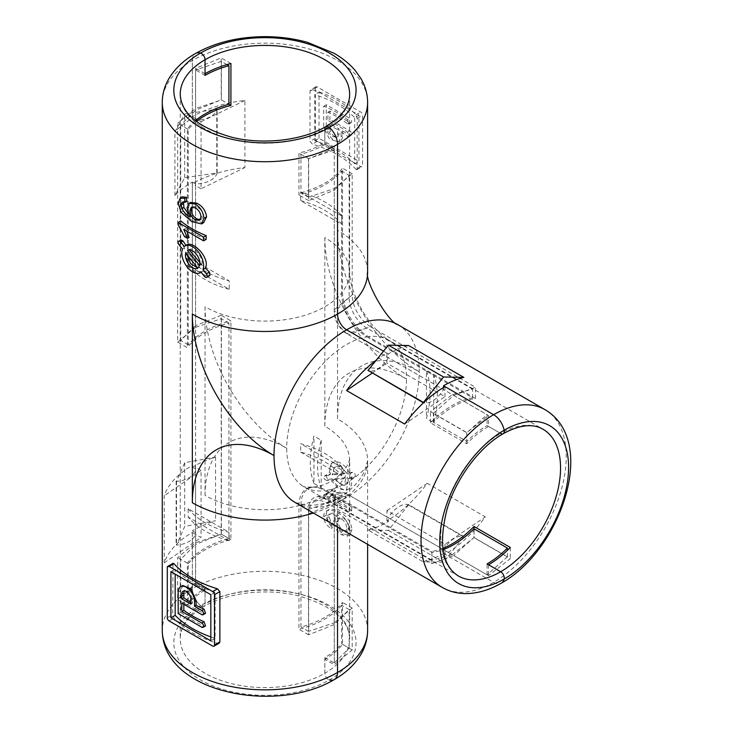 <?xml version="1.0" encoding="UTF-8"?>
<svg xmlns="http://www.w3.org/2000/svg" width="733" height="733" viewBox="0 0 733 733"><rect width="100%" height="100%" fill="white"/><g stroke="black" fill="none" stroke-linecap="round" stroke-linejoin="round"><path stroke-width="0.55" stroke-dasharray="3.67 2.75" d="M181.198 239.893L181.509 243.438L184.432 247.956L188.39 265.639L195.399 271.659L202.482 271.494L203.27 270.953L201.089 272.209M203.27 270.953L207.237 274.866L209.885 275.535M182.499 249.073L184.432 247.956M197.534 267.783L199.669 267.179L197.883 268.214M185.706 253.068L187.346 252.125L187.117 254.827M192.339 467.095L195.601 468.983A22.329 12.892 180 0 1 176.506 481.425L184.716 462.697L215.566 457.035A102.666 59.272 0 0 0 192.339 467.095L192.339 183.754A102.666 59.272 180 0 1 244.923 167.527L244.923 100.467A102.666 59.272 0 0 0 192.339 116.684L192.339 60.518A15.402 8.888 60 0 1 195.528 53.472A15.402 8.888 -120 0 0 192.339 60.518L192.339 118.361L195.601 120.249A22.329 12.892 0 0 0 217.16 109.217L184.716 113.963L174.912 131.775A102.666 59.272 180 0 1 192.339 118.361M334.349 679.528A15.402 8.888 60 0 1 329.374 679.94A5.131 2.959 60 0 1 324.829 673.26L324.829 657.602A84.707 48.9 0 0 0 341.605 643.812L349.146 648.174L334.266 663.053L334.266 503.351A20.533 11.856 -120 0 1 339.883 493.355L315.749 501.07A25.967 14.99 60 0 1 327.01 503.113L431.911 563.677L453.69 555.541L388.353 517.81A22.329 12.892 -60 0 1 408.684 504.661L463.861 536.519A22.329 12.892 120 0 0 443.529 549.668L443.529 553.442A102.666 59.281 -60 0 1 423.207 561.826L443.529 562.248L463.861 536.519M200.503 605.54A15.402 8.888 60 0 1 192.339 588.654A15.402 8.888 -120 0 0 200.503 605.54A5.131 2.959 -120 0 0 203.985 606.457A5.131 2.959 60 0 1 200.503 605.54A91.121 52.611 0 0 0 200.503 679.94A91.121 52.611 0 0 0 329.374 679.94A91.121 52.611 0 0 0 329.374 605.54A91.121 52.611 0 0 0 200.503 605.54M210.847 636.94A102.666 59.272 180 0 0 215.099 638.379L215.099 592.273A102.666 59.272 180 0 1 175.169 569.22L175.169 574.131M201.777 627.21L204.049 625.9A102.666 59.272 180 0 1 180.758 612.11L180.758 590.523L178.183 592.007M182.764 585.456L180.758 590.523M183.836 604.276L183.836 601.949A102.666 59.272 0 0 0 204.049 613.329L205.542 613.338M204.049 625.9L205.542 625.909M192.339 182.077L195.601 183.965A22.329 12.892 0 0 0 217.16 172.933L184.716 177.67L174.912 195.491A102.666 59.272 180 0 1 192.339 182.077L192.339 465.418A102.666 59.272 0 0 0 164.238 495.783L164.238 562.843A102.666 59.272 180 0 1 192.339 532.488L192.339 588.654L192.339 530.811L195.601 532.699A22.329 12.892 180 0 1 176.506 545.141L184.716 526.404L215.566 520.751A102.666 59.272 0 0 0 192.339 530.811M337.537 526.972L337.537 502.728L337.537 526.972M174.912 195.491L174.912 131.775M186.695 245.042L186.017 245.427M203.582 222.722L193.155 220.743C189.233 218.782 185.907 215.539 183.186 211.031L180.758 201.584L182.435 196.82M186.713 201.337L184.368 201.044L183.516 202.006M188.363 213.761L191.78 216.198L188.537 207.072L190.516 202.445M189.068 237.483A102.666 59.272 180 0 1 186.264 235.641L180.758 223.373L180.758 220.954M206.165 239.379A102.666 59.272 180 0 1 185.586 228.394L186.869 231.207M219.158 643.189L217.463 643.308A102.666 59.272 180 0 1 173.904 618.157L172.686 614.666L173.034 563.301M195.326 120.679A84.707 48.9 0 0 0 187.364 128.907L187.364 347.699L177.67 342.1L177.67 123.309L187.364 128.907M474.022 537.509L507.419 556.796L487.088 574.819L453.69 555.541L474.022 537.509L474.022 528.795L474.022 537.692L452.243 554.698L444.986 550.51L444.986 554.276A102.666 59.281 120 0 0 485.328 516.857L427.247 483.322A102.666 59.281 -60 0 1 386.905 520.751L386.905 516.976L346.608 493.712A17.455 10.079 -120 0 0 339.7 492.164A17.455 10.079 -120 0 0 334.266 500.841L334.266 622.812L352.207 608.024L352.207 649.933L334.266 664.73L324.829 659.279L324.829 673.26A84.707 48.9 180 0 1 232.526 683.862A84.707 48.9 180 0 1 180.236 638.681A84.707 48.9 180 0 1 205.048 604.102A5.131 2.959 60 0 1 203.985 606.457A5.131 2.959 -120 0 0 205.048 604.102L205.048 590.12A84.707 48.9 180 0 0 187.364 605.064L187.364 563.146A84.707 48.9 180 0 1 228.925 538.517L228.925 323.079A84.707 48.9 0 0 0 187.364 347.699M349.146 648.174L349.146 609.609L341.605 605.247L341.605 643.812M341.605 605.247A84.707 48.9 180 0 1 298.954 629.244L298.954 505.596A36.604 21.129 60 0 1 312.295 487.161A36.604 21.129 60 0 1 324.829 490.652L431.911 552.48A84.707 48.9 120 0 0 443.016 549.695M341.605 292.98A35.825 20.689 -120 0 0 366.94 336.859A84.707 48.9 -60 0 0 286.713 448.239A115.502 66.685 60 0 1 205.048 306.77A84.707 48.9 0 0 0 341.605 292.98L341.605 171.009A84.707 48.9 180 0 1 298.954 195.005L298.954 153.087A84.707 48.9 180 0 0 324.829 142.88L324.829 128.898A5.131 2.959 60 0 1 325.892 126.552M188.143 508.684A84.707 48.9 0 0 0 229.209 532.396L188.143 508.684L188.143 517.067A84.707 48.9 0 0 0 229.209 540.78L229.209 532.396M229.209 289.288A84.707 48.9 180 0 1 188.143 265.575L229.209 289.288L229.209 280.904A84.707 48.9 180 0 1 188.143 257.191L188.143 265.575M366.94 336.859L472.574 397.854L472.574 389.131L452.243 394.583L444.986 390.387L444.986 386.621M503.223 433.689A5.131 2.959 60 0 1 500.657 433.432L488.545 426.441L488.545 415.538L452.243 394.583L430.463 411.589L466.765 432.552L488.545 415.538M472.574 397.854A84.707 48.9 -60 0 0 430.463 422.785L466.765 443.749A84.707 48.9 -60 0 1 488.545 426.441M313.944 483.468A84.707 48.9 -60 0 1 313.944 436.053L313.944 483.468L321.201 487.665A84.707 48.9 -60 0 1 321.201 440.24L313.944 436.053M327.01 503.113L348.789 494.967L388.353 517.81L388.353 521.584A102.666 59.281 120 0 1 368.03 529.968L423.207 561.826M408.684 504.661L388.353 530.39L368.03 529.968M177.67 342.1L195.601 327.312L195.601 108.511L177.67 123.309M228.925 323.079L221.384 318.718L195.601 327.312L195.601 467.306L192.339 465.418M324.829 657.602L334.266 663.053M348.789 494.967A20.533 11.856 -120 0 0 339.883 493.355M386.905 520.751L388.353 521.584M397.946 324.737A102.666 59.281 120 0 1 419.212 371.741A102.666 59.281 -60 0 1 346.608 497.487A12.837 7.412 -120 0 0 340.194 496.846A12.837 7.412 -120 0 0 337.537 502.728A12.837 7.412 60 0 1 340.194 496.846A12.837 7.412 60 0 1 346.608 497.487A102.666 59.281 120 0 1 295.28 502.572M430.463 422.785L430.463 411.589M466.765 443.749L466.765 432.552M315.749 501.07A25.967 14.99 60 0 0 308.648 513.714L308.648 634.842L334.266 624.489L349.146 609.609M187.364 605.064L177.67 599.466L177.67 557.547L195.601 542.759L195.601 584.668L177.67 599.466M187.364 563.146L177.67 557.547M334.266 148.332L308.648 158.685L308.648 200.604L334.266 190.25L334.266 148.332L324.829 142.88M308.648 158.685L298.954 153.087M308.648 200.604L298.954 195.005M192.339 532.488L195.601 534.375L195.601 542.759L221.384 534.165L228.925 538.517M205.048 590.12L195.601 584.668M443.529 553.442L493.621 582.359A15.402 8.888 -120 0 0 501.326 583.129A15.402 8.888 60 0 1 493.621 582.359L444.986 554.276M376.322 360.086A102.666 59.281 -60 0 1 386.905 353.086L383.524 351.134L388.353 353.929L388.353 357.695A22.329 12.892 -60 0 1 368.03 370.852M386.905 353.086L386.905 356.861L346.608 333.597A17.455 10.079 60 0 1 334.266 312.221L334.266 190.25L349.146 175.37L341.605 171.009M205.048 75.398L195.601 69.956L195.601 108.511L221.384 99.926L228.925 104.278L221.229 99.835L195.601 110.188L195.601 68.279L221.229 57.916L221.229 99.835M487.088 574.819L487.088 563.915M308.648 634.842L298.954 629.244M431.911 552.48L431.911 563.677M201.053 470.449L195.601 467.306L195.601 534.375L201.053 537.518L201.053 470.449L164.238 495.783M164.238 562.843L201.053 537.518M444.986 396.681L444.986 390.387L386.905 356.861L386.905 363.147L444.986 396.681L404.643 424.05M372.089 373.198L386.905 363.147M507.419 556.796L507.419 550.336M226.973 64.586L221.384 61.361L195.601 69.956M221.384 61.361L221.384 99.926M472.574 389.131L366.94 328.146A25.16 14.523 60 0 1 349.146 297.341L349.146 175.37M221.384 318.718L221.384 534.165M408.684 505.101L463.861 536.959M388.353 530.39L443.529 562.248M216.776 172.713L216.776 109.006M184.716 177.67L184.716 113.963M217.16 172.933L217.16 109.217M229.209 540.78L188.143 517.067M321.201 440.24L321.201 487.665M188.143 257.191L229.209 280.904M200.329 219.616L201.52 219.213L203.142 215.704L200.989 216.95M203.142 215.704C202.674 211.736 200.604 208.823 196.911 206.963L195.326 207.879M196.911 206.963L192.724 206.394L192.101 206.953M181.069 212.249L183.186 211.031M193.155 220.743L191.698 221.586M186.979 207.97L188.537 207.072M178.183 203.068L180.758 201.584M190.323 217.032L191.78 216.198M182.416 202.161L184.368 201.044M180.758 223.373L178.183 224.857M186.264 235.641L184.533 236.64M185.586 228.394L183.791 229.438M199.669 267.179L187.346 252.125M187.611 250.429L189.334 249.98M199.917 262.606L201.685 264.485L199.697 265.63M201.685 264.485C204.214 257.805 193.411 246.325 189.05 249.605L187.566 250.457M184.313 246.49L186.063 245.482M215.099 592.273L210.847 594.729M170.926 571.676L175.169 569.22M215.099 638.379L210.847 640.834M190.882 602.462A102.666 59.272 0 0 0 192.339 603.323L192.339 598.504L189.59 592.007L185.009 590.083L184.276 590.862M190.882 604.157L192.339 603.323M183.836 601.949L181.811 603.112M180.758 612.11L178.183 613.594M326.863 480.454C323.821 479.327 323.125 477.815 324.774 475.937L328.659 475.36L331.408 463.384L339.837 464.346L347.021 473.83L349.192 472.574L352.6 472.272A2.565 1.484 60 0 1 354.946 474.169A2.565 1.484 60 0 1 354.79 476.835A2.565 1.484 60 0 1 354.415 476.954L351.006 477.256A15.402 8.888 60 0 1 348.505 489.085A15.402 8.888 60 0 1 332.416 478.915L330.665 479.923L326.863 480.454L329.007 479.217A2.565 1.484 60 0 1 326.661 477.32A2.565 1.484 60 0 1 326.817 474.654A2.565 1.484 60 0 1 327.193 474.544L330.601 474.233A15.402 8.888 60 0 1 333.103 462.404A15.402 8.888 60 0 1 349.192 472.574M326.817 474.654L324.334 476.093L327.193 474.544M347.021 473.83L349.861 473.857C351.932 475.534 352.417 477.165 351.309 478.741L348.56 478.667L346.425 490.285L338.848 488.865L330.665 479.923M354.79 476.835L351.602 478.676L354.415 476.954M330.601 474.233L328.659 475.36M333.808 473.949L332.168 474.892L334.138 467.736L339.361 468.24L344.189 473.894L345.985 472.858L333.808 473.949A10.271 5.928 60 0 1 335.668 466.857A10.271 5.928 60 0 1 345.985 472.858M188.271 602.233L180.721 597.871L180.721 559.316L188.271 563.668L188.271 602.233A84.707 48.9 0 0 1 205.048 588.443L205.048 604.102A84.707 48.9 180 0 1 297.351 593.501A84.707 48.9 180 0 1 349.641 638.681C348.78 619.623 331.508 605.293 297.827 595.691C266.491 587.958 227.312 592.576 203.985 606.457C188.106 616.187 180.19 626.926 180.236 638.681L180.236 94.319A84.707 48.9 0 0 0 232.526 139.499A84.707 48.9 0 0 0 324.829 128.898L324.829 144.557L334.266 150.008L334.266 188.573L352.207 173.776L352.207 294.913A25.967 14.99 -120 0 0 370.568 326.716L348.789 334.853L443.529 389.553A22.329 12.892 120 0 1 423.491 402.784M354.699 163.78A102.666 59.272 0 0 0 314.769 140.727L314.769 94.621A102.666 59.272 0 0 1 354.699 117.674L358.95 115.218L358.95 161.324L354.699 163.78L354.699 117.674M323.711 106.23L326.286 104.746L349.879 118.361L347.607 119.681A102.666 59.272 0 0 0 323.711 106.23L323.711 127.817L326.286 126.323A11.554 6.67 -120 0 0 331.325 137.951A11.554 6.67 -120 0 0 340.222 141.048A11.554 6.67 -120 0 0 342.623 135.761L342.623 130.941L341.074 131.83L341.074 136.65L338.765 141.89L329.465 139.023L323.711 127.817M341.074 131.83A102.666 59.272 180 0 1 347.607 136.439L348.679 136.686L347.607 132.252A102.666 59.272 180 0 0 327.889 120.578L329.914 119.415L329.914 111.031L349.879 122.558A2.565 1.484 -120 0 0 351.162 122.686A2.565 1.484 -120 0 0 351.556 120.624A2.565 1.484 -120 0 0 349.879 118.361M347.607 119.681L348.679 124.115L347.607 123.868A102.666 59.272 0 0 0 327.889 112.195L327.889 120.578M215.566 457.035L215.566 520.751M338.344 513.192L339.8 512.349C335.906 509.82 332.37 508.839 329.172 509.408L327.046 510.635C324.801 511.661 323.693 513.696 323.711 516.747C323.995 521.639 326.451 525.552 331.087 528.484L331.435 524.892L328.567 522.18L327.101 517.929L327.953 515.107C330.537 513.576 333.552 513.934 336.978 516.16L335.705 516.646L333.524 521.42C334.239 527.219 336.978 531.7 341.743 534.861L347.543 536.135L349.384 531.214C348.642 522.849 344.959 516.847 338.344 513.192C334.45 510.644 330.684 509.792 327.046 510.635L326.368 511.02M326.35 510.983L329.172 509.408C327.211 510.269 326.249 512.211 326.286 515.262C326.469 520.219 328.641 524.297 332.8 527.494L333.121 523.921L330.519 521.062L329.218 516.71L329.969 513.943L327.953 515.107L329.969 513.943C332.26 512.605 335.082 513.063 338.426 515.317L337.171 515.775L335.082 520.512C335.668 526.395 338.417 530.875 343.328 533.945L349.806 534.824L352.023 529.693C350.869 521.557 346.791 515.775 339.8 512.349M323.711 494.958L323.711 497.377A102.666 59.272 180 0 1 349.119 512.055L349.119 508.29A102.666 59.272 0 0 0 330.097 496.415L334.111 491.651A102.666 59.272 0 0 0 330.904 490.029L327.092 493.886L323.711 494.958L326.286 493.474L326.286 495.893L351.693 510.562L349.119 512.055M355.972 169.332L356.843 169.699L357.191 168.636L357.191 118.334L355.972 114.843A102.666 59.272 0 0 0 312.414 89.701L310.71 89.811L310.004 91.094L310.004 141.387L312.414 144.19A102.666 59.272 0 0 1 355.972 169.332L360.764 166.565A2.565 1.484 -120 0 0 362.047 166.693A2.565 1.484 -120 0 0 362.578 165.521L362.578 115.218A2.565 1.484 -120 0 0 360.764 112.076L317.206 86.925A2.565 1.484 -120 0 0 315.923 86.796A2.565 1.484 -120 0 0 315.392 87.978L310.004 91.094M188.271 563.668A84.707 48.9 180 0 1 230.922 539.671L230.922 320.88L221.229 315.282L221.229 534.073L230.922 539.671M196.371 121.504A84.707 48.9 0 0 0 188.271 129.429L188.271 344.867A84.707 48.9 180 0 1 230.922 320.88M324.829 144.557A84.707 48.9 180 0 1 300.951 154.242L308.492 158.603L334.266 150.008M308.492 158.603L308.492 197.159L300.951 192.806L300.951 154.242M300.951 192.806A84.707 48.9 0 0 0 342.513 168.178L342.513 291.826A36.604 21.129 -120 0 0 368.387 336.658L475.479 398.477A84.707 48.9 120 0 0 433.368 422.162L466.765 441.44A84.707 48.9 -60 0 1 487.088 425.598L500.657 433.432A84.707 48.9 120 0 0 445.316 508.07A84.707 48.9 120 0 0 458.299 575.946L304.259 487.014A84.707 48.9 120 0 0 324.829 490.652M300.951 505.074A35.825 20.689 60 0 1 313.532 487.06A35.825 20.689 60 0 1 326.286 490.45A84.707 48.9 -60 0 0 406.503 379.071A115.502 66.685 -120 0 0 324.829 426.23A84.707 48.9 180 0 1 349.641 460.81A84.707 48.9 180 0 1 300.951 505.074L300.951 627.045A84.707 48.9 0 0 0 342.513 602.425L342.513 644.334A84.707 48.9 0 0 1 324.829 659.279M300.667 200.604A84.707 48.9 180 0 1 341.734 224.316L300.667 200.604L300.667 192.229A84.707 48.9 180 0 1 341.734 215.933L341.734 224.316M341.734 467.425A84.707 48.9 0 0 0 300.667 443.712L341.734 467.425L341.734 475.809A84.707 48.9 0 0 0 300.667 452.096L300.667 443.712M326.286 490.45L431.911 551.436L431.911 560.149L452.243 554.698L488.545 575.652L510.324 558.647L474.022 537.692M442.824 548.376A84.707 48.9 -60 0 1 431.911 551.436M426.469 371.081A84.707 48.9 -60 0 1 426.469 418.506L426.469 371.081L433.734 375.278A84.707 48.9 -60 0 1 433.734 422.694L426.469 418.506M408.684 345.545A102.666 59.281 120 0 0 388.353 353.929M443.529 387.473L443.529 389.553L487.088 414.704L487.088 425.598M221.229 315.282L195.601 325.635L195.601 544.436L221.229 534.073M188.271 344.867L180.721 340.515L195.601 325.635L195.601 185.641L192.339 183.754M308.492 197.159L334.266 188.573L334.266 309.702A20.533 11.856 60 0 0 348.789 334.853M510.324 547.45L510.324 558.647M370.568 326.716L475.479 387.281L453.69 395.417L433.368 413.449L466.765 432.727L487.088 414.704M230.922 63.514L221.229 57.916M431.911 560.149L326.286 499.164A25.16 14.523 -120 0 0 316.317 496.928A25.16 14.523 -120 0 0 308.492 509.426L308.492 631.406L334.266 622.812L334.266 664.73M352.207 649.933L342.513 644.334M352.207 608.024L342.513 602.425M192.339 116.684L195.601 118.572L195.601 110.188L180.721 125.068L188.271 129.429M205.048 73.721L195.601 68.279M488.545 564.758L488.545 575.652M313.532 487.06C319.414 486.538 325.379 484.577 331.408 481.169C340.35 475.305 346.077 469.138 348.569 462.67L349.723 459.115L349.641 638.681A84.707 48.9 180 0 1 324.829 673.26A5.131 2.959 -120 0 0 329.374 679.94M205.048 588.443L195.601 582.992L195.601 544.436L180.721 559.316M308.492 631.406L300.951 627.045M352.207 173.776L342.513 168.178M475.479 398.477L475.479 387.281M433.368 422.162L433.368 413.449M201.053 188.784L195.601 185.641L195.601 118.572L201.053 121.715L201.053 188.784L244.923 167.527M244.923 100.467L201.053 121.715M444.986 544.216L444.986 550.51L386.905 516.976L386.905 510.69L444.986 544.216L485.328 516.857M427.247 483.322L386.905 510.69M466.765 432.727L466.765 441.44M180.721 597.871L195.601 582.992M180.721 340.515L180.721 125.068M176.122 481.205L176.122 544.921M184.716 462.697L184.716 526.404M176.506 481.425L176.506 545.141M341.734 215.933L300.667 192.229M433.734 422.694L433.734 375.278M300.667 452.096L341.734 475.809M341.679 519.019C344.895 521.41 346.645 524.718 346.929 528.96L349.091 527.714L347.726 530.93L343.429 530.243C340.039 528.181 338.234 525.158 338.014 521.172L336.557 522.015L338.115 518.46L341.679 519.019L343.255 518.112C346.764 520.357 348.706 523.554 349.091 527.714M346.929 528.96L345.747 532.076L341.835 531.159L343.429 530.243M341.835 531.159C338.6 529.043 336.841 525.992 336.557 522.015M338.014 521.172L339.571 517.626L343.255 518.112M349.384 531.214L352.023 529.693M341.743 534.861L343.328 533.945M335.082 520.512L333.524 521.42M332.8 527.494L331.087 528.484M326.286 515.262L323.711 516.747M338.426 515.317L336.978 516.16M329.218 516.71L327.101 517.929M330.519 521.062L328.567 522.18M333.121 523.921L331.435 524.892M323.711 497.377L326.286 495.893M330.904 490.029L332.635 489.03L329.199 492.658L326.286 493.474M334.111 491.651L335.641 490.762L332.635 489.03M330.097 496.415L331.893 495.371L335.641 490.762M351.693 510.562L351.693 506.805L349.119 508.29M351.693 506.805L331.893 495.371M344.189 473.894L332.168 474.892M334.092 479.51L345.811 478.686L347.799 477.54A10.271 5.928 60 0 1 345.939 484.641A10.271 5.928 60 0 1 335.622 478.631L334.092 479.51L344.153 485.667L345.939 484.641M335.622 478.631L347.799 477.54M345.811 478.686L344.153 485.667M348.56 478.667L351.006 477.256M332.416 478.915L329.007 479.217M314.769 140.727L319.02 138.271L358.95 161.324M319.02 138.271L319.02 92.166L314.769 94.621M319.02 92.166L358.95 115.218M315.392 87.978L315.392 138.271A2.565 1.484 -120 0 0 317.206 141.414L360.764 166.565M327.889 124.766A102.666 59.272 180 0 1 337.537 129.677L337.537 134.506L336.2 137.447L330.995 135.88L327.889 129.594L329.914 128.422L329.914 123.602L327.889 124.766L327.889 129.594M329.914 128.422A6.414 3.702 -120 0 0 332.718 134.881A6.414 3.702 -120 0 0 337.656 136.604A6.414 3.702 -120 0 0 338.985 133.663L338.985 128.843L329.914 123.602M338.985 128.843L337.537 129.677M327.889 112.195L329.914 111.031M342.623 130.941L349.879 135.129A2.565 1.484 -120 0 0 351.162 135.257A2.565 1.484 -120 0 0 351.556 133.204A2.565 1.484 -120 0 0 349.879 130.941L329.914 119.415M326.286 126.323L326.286 104.746M179.09 244.84L181.509 243.438M207.237 274.866L204.498 276.451M162.268 102.437A102.666 59.272 180 0 1 192.339 60.518A102.666 59.272 180 0 1 304.232 47.672A102.666 59.272 180 0 1 367.609 102.437M367.609 630.563A102.666 59.272 0 0 0 304.232 575.799A102.666 59.272 0 0 0 192.339 588.654A102.666 59.272 0 0 0 162.268 630.563M313.44 513.054A102.666 59.272 0 0 0 337.537 502.728A102.666 59.272 180 0 0 367.609 460.81A102.666 59.272 180 0 0 337.537 418.891L337.537 230.281A102.666 59.272 180 0 1 367.609 272.19M205.048 306.77L205.048 495.389A84.707 48.9 0 0 0 298.954 505.596M205.048 495.389A115.502 66.685 -120 0 1 286.713 448.239A84.707 48.9 120 0 0 304.259 487.014L302.756 486.236C303.169 486.776 306.348 487.079 312.295 487.161M308.648 513.714L334.266 503.351M544.958 409.619A102.666 59.281 -60 0 1 560.699 491.889A102.666 59.281 -60 0 1 493.621 582.359A102.666 59.281 -60 0 1 442.292 587.445M349.146 297.341L334.266 312.221M366.94 328.146L346.608 333.597M217.463 643.308L212.671 646.075M169.103 620.924L173.904 618.157M167.289 617.782L172.686 614.666M167.289 567.479L172.686 564.373M190.882 599.337L192.339 598.504M201.777 614.639L204.049 613.329M349.861 473.857L352.6 472.272M324.829 128.898A84.707 48.9 0 0 0 349.641 94.319L349.641 272.19A84.707 48.9 180 0 1 342.513 291.826M324.829 426.23L324.829 237.611A84.707 48.9 180 0 1 349.641 272.19C349.632 276.323 350.933 283.048 351.794 285.788C353.865 293.548 357.337 301.73 362.203 310.316C367.233 318.873 372.602 326.002 378.32 331.701C380.28 333.817 385.411 338.261 388.966 340.295A84.707 48.9 120 0 0 368.387 336.658M324.829 237.611A115.502 66.685 60 0 0 406.503 379.071A84.707 48.9 120 0 0 388.966 340.295L543.006 429.236A84.707 48.9 120 0 0 500.657 433.432M352.207 294.913L334.266 309.702M337.537 418.891A115.502 66.685 -120 0 1 419.212 371.741A115.502 66.685 60 0 1 337.537 230.281M308.492 509.426L334.266 500.841M326.286 499.164L346.608 493.712M355.972 114.843L360.764 112.076M317.206 86.925L312.414 89.701M357.191 118.334L362.578 115.218M357.191 168.636L362.578 165.521M317.206 141.414L312.414 144.19M315.392 138.271L310.004 141.387M338.985 133.663L337.537 134.506M349.879 122.558L347.607 123.868M349.879 130.941L347.607 132.252M342.623 135.761L341.074 136.65M349.879 135.129L347.607 136.439M202.482 271.494L201.135 272.264M199.623 267.215L197.837 268.241M367.609 544.326L367.609 460.709L364.851 470.293C360.416 480.546 352.197 489.397 340.194 496.846C327.733 503.516 315.96 506.21 304.873 504.918L295.188 502.517M199.55 220.349L201.52 219.213M191.267 207.228L192.715 206.394M185.009 590.083L183.14 591.165M331.408 463.384L333.103 462.404M334.138 467.736L335.668 466.857M339.7 492.164L316.317 496.928M347.726 530.93L345.747 532.076M339.571 517.626L338.115 518.46M349.806 534.824L347.543 536.125M335.696 516.628L337.171 515.775M329.199 492.658L327.083 493.877M346.425 490.285L348.505 489.085M356.843 169.699L362.047 166.693M315.923 86.796L310.71 89.811M336.2 137.447L337.656 136.604M338.765 141.89L340.222 141.048M351.162 122.686L348.679 124.115M351.162 135.257L348.679 136.686"/><path stroke-width="1.1" d="M206.688 277.376L209.885 275.535L209.427 272.071L205.359 268.214C210.692 258.062 191.918 239.224 186.063 245.482L183.048 241.02L181.198 239.893L178.715 241.322A2.565 1.484 -120 0 0 179.09 244.84L182.499 249.073A15.402 8.888 -120 0 0 186.814 266.537A15.402 8.888 -120 0 0 200.402 272.685A15.402 8.888 -120 0 0 201.089 272.209L204.498 276.451A2.565 1.484 -120 0 0 206.688 277.376A2.565 1.484 -120 0 0 206.312 273.867L202.904 269.625A15.402 8.888 -120 0 0 198.588 252.17A15.402 8.888 -120 0 0 185 246.013A15.402 8.888 -120 0 0 184.313 246.49L180.904 242.256A2.565 1.484 -120 0 0 178.715 241.322M185.706 253.068A10.271 5.928 -120 0 0 189.041 264.485A10.271 5.928 -120 0 0 197.837 268.241A10.271 5.928 -120 0 0 197.883 268.214L185.706 253.068M187.117 254.827L190.571 263.688L197.534 267.783M196.371 121.504A84.707 48.9 0 0 1 230.922 105.433L230.922 63.514A84.707 48.9 0 0 0 205.048 73.721L205.048 59.74A5.131 2.959 -120 0 0 200.503 53.06A15.402 8.888 -120 0 0 195.528 53.472A15.402 8.888 60 0 1 200.503 53.06A91.121 52.611 180 0 1 329.374 53.06A91.121 52.611 180 0 1 329.374 127.46A15.402 8.888 60 0 1 337.537 144.346A15.402 8.888 -120 0 0 329.374 127.46A5.131 2.959 -120 0 0 325.892 126.552A5.131 2.959 60 0 1 329.374 127.46A91.121 52.611 180 0 1 200.503 127.46A91.121 52.611 180 0 1 200.503 53.06A5.131 2.959 60 0 1 205.048 59.74L205.048 75.398A84.707 48.9 180 0 1 228.925 65.713L226.973 64.586M329.374 679.94A15.402 8.888 -120 0 0 334.349 679.528C276.359 714.418 162.827 693.152 162.268 630.563A102.666 59.272 0 0 0 225.645 685.328A102.666 59.272 0 0 0 337.537 672.482A15.402 8.888 60 0 1 334.349 679.528A15.402 8.888 -120 0 0 337.537 672.482L337.537 526.972L337.537 672.482A102.666 59.272 0 0 0 367.609 630.563L367.609 544.326M210.847 636.94A102.666 59.272 180 0 1 175.169 615.326L175.169 574.131M196.059 600.547L190.928 588.947L182.764 585.456L180.575 586.721A11.554 6.67 60 0 1 189.471 589.808A11.554 6.67 60 0 1 194.52 601.436L194.52 606.255L196.059 605.366L196.059 600.547L194.52 601.436M196.059 605.366A102.666 59.272 0 0 0 204.049 609.132L205.542 613.338L203.059 614.767A2.565 1.484 60 0 1 201.777 614.639L181.811 603.112L181.811 611.496L201.777 623.023A2.565 1.484 60 0 1 203.453 625.286A2.565 1.484 60 0 1 203.059 627.338A2.565 1.484 60 0 1 201.777 627.21L178.183 613.594L178.183 592.007A11.554 6.67 60 0 1 180.575 586.721M203.059 627.338L205.542 625.909L204.049 621.712A102.666 59.272 180 0 1 183.836 610.323L183.836 604.276M367.609 102.437C367.545 93.925 365.272 85.889 360.801 78.349L355.248 70.542C349.531 63.817 342.393 58.026 333.836 53.179L307.567 42.386C294.025 38.583 279.832 36.668 264.961 36.65C238.509 36.787 215.365 42.395 195.528 53.472C183.937 60.097 175.123 68.389 169.066 78.367C164.595 85.898 162.332 93.925 162.268 102.437A102.666 59.272 180 0 0 225.645 157.201A102.666 59.272 180 0 0 337.537 144.346A102.666 59.272 180 0 0 367.609 102.437L367.609 272.19A102.666 59.272 180 0 1 337.537 314.109L337.537 144.346L337.537 314.109A12.837 7.412 -120 0 0 346.608 329.823L383.524 351.134L346.608 329.823A12.837 7.412 60 0 1 337.537 314.109A102.666 59.272 0 0 1 192.339 314.109L192.339 502.728A102.666 59.272 0 0 0 313.44 513.054M180.19 198.121L182.435 196.82L186.411 197.369L186.713 201.337L185.018 202.308L182.416 202.161L181.115 205.011L181.866 208.648C184.157 212.634 186.979 215.429 190.323 217.032L186.979 207.97L189.141 203.243L195.225 204.058C200.466 207.375 203.371 212.139 203.921 218.361L201.529 223.904L191.698 221.586L181.069 212.249L178.183 203.068L180.19 198.121L184.698 198.359L185.018 202.308M183.516 202.006L183.882 207.485L188.363 213.761M190.516 202.445L196.801 203.151C202.519 206.147 205.771 210.71 206.55 216.84L203.582 222.722M178.183 222.438L180.758 220.954A102.666 59.272 0 0 0 206.165 235.623L206.165 239.379L203.591 240.864L183.791 229.438L187.538 238.372L184.533 236.64L178.183 224.857L178.183 222.438L203.591 237.107L206.165 235.623M186.869 231.207L189.068 237.483L187.538 238.372M213.954 646.204L219.158 643.189L219.873 641.916L219.873 591.613L217.463 588.819A102.666 59.272 180 0 1 173.904 563.668L173.034 563.301L167.82 566.307A2.565 1.484 60 0 1 169.103 566.435L212.671 591.586A2.565 1.484 60 0 1 214.485 594.729L214.485 645.031A2.565 1.484 60 0 1 213.954 646.204A2.565 1.484 60 0 1 212.671 646.075L169.103 620.924A2.565 1.484 60 0 1 167.289 617.782L167.289 567.479A2.565 1.484 60 0 1 167.82 566.307M230.922 105.433L228.925 104.278L228.925 65.713M228.925 104.278A84.707 48.9 0 0 0 195.326 120.679M443.016 549.695A84.707 48.9 120 0 0 474.022 528.795L507.419 548.082A84.707 48.9 -60 0 1 487.088 563.915L500.657 571.749A5.131 2.959 60 0 1 504.167 579.015A15.402 8.888 60 0 1 501.326 583.129A15.402 8.888 -120 0 0 504.167 579.015A5.131 2.959 -120 0 0 500.657 571.749L488.545 564.758A84.707 48.9 -60 0 0 510.324 547.45L474.022 526.496A84.707 48.9 -60 0 1 442.824 548.376M463.861 377.394L443.529 376.982L423.207 402.701L368.03 370.412L388.353 345.124L408.684 345.545L463.861 377.394A102.666 59.281 -60 0 0 443.529 385.778L493.621 414.704A15.402 8.888 60 0 1 504.167 430.216A5.131 2.959 60 0 1 503.223 433.689A5.131 2.959 -120 0 0 504.167 430.216A15.402 8.888 -120 0 0 493.621 414.704L444.986 386.621A102.666 59.281 120 0 0 404.643 424.05L346.562 390.515A102.666 59.281 -60 0 1 376.322 360.086M346.562 390.515L372.089 373.198M507.419 550.336L507.419 548.082M195.161 219.827L199.55 220.349L200.989 216.95C200.622 212.927 198.735 209.904 195.326 207.879L191.267 207.228L189.911 210.701L191.368 209.858C191.56 213.798 193.356 216.812 196.737 218.91L195.161 219.827C191.909 217.655 190.159 214.622 189.911 210.701M196.737 218.91L200.329 219.616M192.101 206.953L191.368 209.858M206.55 216.84L203.921 218.361M196.801 203.151L195.225 204.058M184.698 198.359L186.411 197.369M181.866 208.648L183.882 207.485M181.115 205.011L183.223 203.792M203.591 237.107L203.591 240.864M189.334 249.98L199.917 262.606M187.52 250.484L199.697 265.63A10.271 5.928 -120 0 0 196.362 254.223A10.271 5.928 -120 0 0 187.566 250.457A10.271 5.928 -120 0 0 187.52 250.484L187.611 250.429M205.359 268.214L202.904 269.625M170.926 617.782L170.926 571.676L210.847 594.729L210.847 640.834L170.926 617.782L175.169 615.326M183.836 597.752L183.836 592.933L181.811 594.096A6.414 3.702 60 0 1 183.14 591.165A6.414 3.702 60 0 1 188.088 592.878A6.414 3.702 60 0 1 190.882 599.337L190.882 604.157L181.811 598.916L183.836 597.752A102.666 59.272 0 0 0 190.882 602.462M181.811 594.096L181.811 598.916M184.276 590.862L183.836 592.933M183.836 610.323L181.811 611.496M194.52 606.255L201.777 610.442A2.565 1.484 60 0 1 203.453 612.706A2.565 1.484 60 0 1 203.059 614.767M443.529 385.778L443.529 387.473M325.892 126.552C302.564 140.424 263.385 145.042 232.049 137.318C198.368 127.707 181.097 113.377 180.236 94.319A84.707 48.9 0 0 1 205.048 59.74A84.707 48.9 0 0 1 297.351 49.138A84.707 48.9 0 0 1 349.641 94.319C349.687 106.074 341.77 116.813 325.892 126.552A5.131 2.959 -120 0 0 324.829 128.898M474.022 526.496L474.022 528.795M500.657 433.432A5.131 2.959 -120 0 0 503.223 433.689C479.538 446.947 455.944 478.567 446.974 509.572C438.453 543.547 442.228 565.665 458.299 575.946A84.707 48.9 120 0 0 500.657 571.749A84.707 48.9 120 0 0 555.99 497.111A84.707 48.9 120 0 0 543.006 429.236C532.845 423.317 519.587 424.801 503.223 433.689M368.03 370.412L423.207 402.27M388.353 345.124L443.529 376.982M180.904 242.256L183.048 241.02M209.427 272.071L206.312 273.867M442.292 587.445A102.666 59.281 -60 0 1 426.551 505.174A102.666 59.281 -60 0 1 493.621 414.704A102.666 59.281 -60 0 1 544.958 409.619L397.946 324.737A102.666 59.281 120 0 0 346.608 329.823A102.666 59.281 -60 0 0 274.014 455.569A102.666 59.281 120 0 0 295.28 502.572L442.292 587.445C449.696 591.641 457.777 593.693 466.536 593.593C478.2 593.336 489.791 589.845 501.326 583.129C560.543 550.355 598.879 441.367 544.958 409.619M192.339 314.109A115.502 66.685 60 0 0 274.014 455.569A115.502 66.685 -120 0 0 192.339 502.728M504.167 579.015A91.121 52.611 -60 0 1 439.736 541.815A91.121 52.611 -60 0 1 504.167 430.216A91.121 52.611 -60 0 1 568.597 467.416A91.121 52.611 -60 0 1 504.167 579.015M219.873 641.916L214.485 645.031M219.873 591.613L214.485 594.729M217.463 588.819L212.671 591.586M169.103 566.435L173.904 563.668M201.777 623.023L204.049 621.712M201.777 610.442L204.049 609.132M201.135 272.264L200.402 272.685M162.268 102.437L162.268 630.563M201.529 223.904L203.765 222.612M189.141 203.243L190.617 202.39M186.695 245.042L185 246.013M334.349 679.528C345.939 672.903 354.754 664.611 360.81 654.642C365.272 647.102 367.545 639.075 367.609 630.563M367.609 272.19C364.558 281.151 388.536 322.813 397.946 324.737"/></g></svg>
